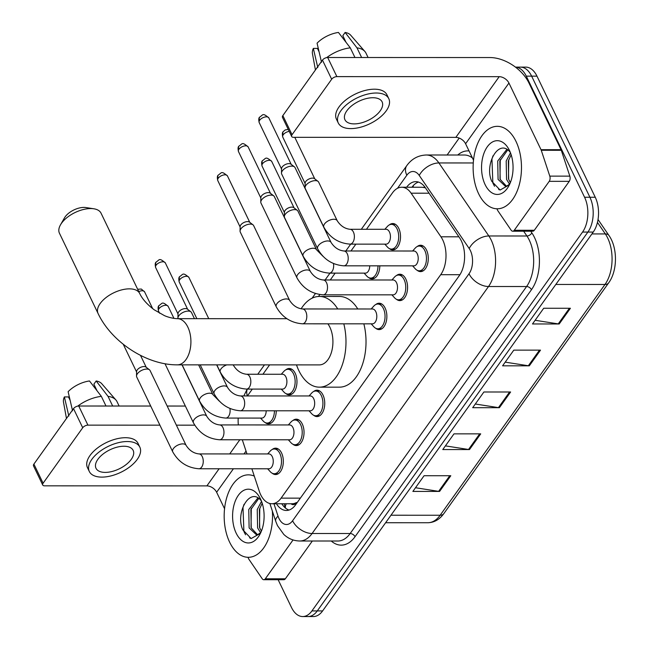 <?xml version="1.0" encoding="UTF-8"?>
<svg xmlns="http://www.w3.org/2000/svg" width="649" height="649" viewBox="0 0 649 649"><rect width="100%" height="100%" fill="white"/><g stroke="black" fill="none" stroke-linecap="round" stroke-linejoin="round"><path stroke-width="0.97" d="M285.852 369.808A13.191 7.739 90 0 1 289.235 368.486A13.191 7.739 90 0 1 295.214 373.305A13.191 7.739 90 0 1 296.228 387.323A13.191 7.739 90 0 1 289.227 394.876A13.191 7.739 90 0 1 285.844 393.545M389.4 224.854A13.191 7.739 90 0 1 392.783 223.532A13.191 7.739 90 0 1 398.754 228.351A13.191 7.739 90 0 1 399.768 242.369A13.191 7.739 90 0 1 392.775 249.922A13.191 7.739 90 0 1 389.392 248.591M396.466 275.549A13.191 7.739 90 0 1 399.849 274.227A13.191 7.739 90 0 1 405.828 279.046A13.191 7.739 90 0 1 406.834 293.064A13.191 7.739 90 0 1 399.841 300.617A13.191 7.739 90 0 1 396.458 299.286M417.177 246.563A13.191 7.739 90 0 1 420.56 245.233A13.191 7.739 90 0 1 426.531 250.06A13.191 7.739 90 0 1 427.545 264.07A13.191 7.739 90 0 1 420.544 271.623A13.191 7.739 90 0 1 417.169 270.3M313.629 391.517A13.191 7.739 90 0 1 317.012 390.187A13.191 7.739 90 0 1 322.991 395.014A13.191 7.739 90 0 1 323.997 409.024A13.191 7.739 90 0 1 317.004 416.577A13.191 7.739 90 0 1 313.621 415.246M375.755 304.543A13.191 7.739 90 0 1 379.138 303.221A13.191 7.739 90 0 1 385.117 308.04A13.191 7.739 90 0 1 386.131 322.05A13.191 7.739 90 0 1 379.13 329.603A13.191 7.739 90 0 1 375.747 328.28M292.918 420.503A13.191 7.739 90 0 1 296.301 419.181A13.191 7.739 90 0 1 302.28 424A13.191 7.739 90 0 1 303.294 438.018A13.191 7.739 90 0 1 296.293 445.571A13.191 7.739 90 0 1 292.918 444.241M272.215 449.497A13.191 7.739 90 0 1 275.59 448.167A13.191 7.739 90 0 1 281.569 452.994A13.191 7.739 90 0 1 282.583 467.004A13.191 7.739 90 0 1 275.582 474.557A13.191 7.739 90 0 1 272.207 473.235M251.869 468.781L259.251 491.155A24.735 14.505 -90 0 0 260.679 494.716A24.735 14.505 -90 0 0 271.89 503.754A24.735 14.505 -90 0 0 281.098 498.132L440.703 274.705A24.735 14.505 -90 0 0 440.947 236.804L411.133 193.199A24.735 14.505 -90 0 0 401.699 187.245A24.735 14.505 -90 0 0 392.483 192.867L366.458 229.3M291.044 503.762A8.242 4.835 -90 0 0 296.301 502.78L296.496 502.504A24.735 14.505 90 0 1 291.928 503.762L271.89 503.754M425.346 187.739L422.02 187.253L401.699 187.245M242.296 439.779L246.969 453.935M238.207 418.086A24.735 14.505 -90 0 0 238.345 424.933M355.863 244.138L350.971 250.985M335.152 273.124L330.26 279.979M319.835 294.573L318.472 296.479M269.611 364.876L262.918 374.246M252.315 389.092L247.423 395.939M379.803 265.839A13.191 7.739 90 0 1 372.064 278.908A13.191 7.739 90 0 1 368.681 277.585M276.255 410.793A13.191 7.739 90 0 1 268.516 423.862A13.191 7.739 90 0 1 265.141 422.54M276.433 503.754A24.735 14.505 -90 0 0 286.363 510.471A24.735 14.505 -90 0 0 295.571 504.849L459.297 275.647A24.735 14.505 -90 0 0 459.541 237.753L425.257 187.61A24.735 14.505 -90 0 0 415.822 181.647A24.735 14.505 -90 0 0 406.623 187.245M289.032 510.049A24.735 14.505 90 0 1 281.78 503.762M526.29 76.152L531.636 76.152A24.735 14.505 90 0 0 520.433 67.115A24.735 14.505 90 0 1 531.636 76.152L589.909 197.247A24.735 14.505 90 0 1 587.897 232.066L317.264 610.928A24.735 14.505 90 0 1 308.056 616.55L313.394 616.55A24.735 14.505 90 0 0 322.61 610.928L593.243 232.066A24.735 14.505 90 0 0 595.255 197.247L536.983 76.16A24.735 14.505 90 0 0 525.771 67.115L515.452 67.115A24.735 14.505 90 0 1 526.29 76.152L584.571 197.239A24.735 14.505 90 0 1 582.559 232.058L311.918 610.928A24.735 14.505 90 0 1 302.71 616.55A24.735 14.505 90 0 1 291.506 607.505L278.137 579.727M447.104 155.006L459.208 138.067M411.969 187.245A24.735 14.505 90 0 1 418.491 182.069M536.983 76.16L531.636 76.152L589.909 197.247A24.735 14.505 90 0 1 587.897 232.066L317.264 610.928A24.735 14.505 90 0 1 308.056 616.55L302.71 616.55M570.422 308.267L543.708 308.259L532.488 323.965L559.211 323.973L570.422 308.267M535.117 320.281L558.245 323.892A6.595 4.129 35.5 0 0 559.211 323.973M540.52 350.136L513.805 350.127L502.586 365.825L529.308 365.833L540.52 350.136M505.214 362.15L528.343 365.752A6.595 4.129 35.5 0 0 529.308 365.833M450.804 475.725L424.089 475.717L412.869 491.415L439.592 491.423L450.804 475.725M415.498 487.74L438.627 491.35A6.595 4.129 35.5 0 0 439.592 491.423M480.714 433.865L453.992 433.856L442.78 449.554L469.495 449.562L480.714 433.865M445.401 445.879L468.529 449.481A6.595 4.129 35.5 0 0 469.495 449.562M510.617 391.996L483.894 391.988L472.683 407.686L499.406 407.694L510.617 391.996M475.311 404.011L498.44 407.621A6.595 4.129 35.5 0 0 499.406 407.694M272.345 511.039A41.228 24.175 90 0 1 248.34 557.304A41.228 24.175 90 0 1 229.657 542.24A41.228 24.175 90 0 1 226.493 498.448A41.228 24.175 90 0 1 248.364 474.849A41.228 24.175 90 0 1 254.286 476.106M258.773 498.448L250.871 509.522L251.244 527.905L257.418 534.606M257.913 497.905L248.754 509.522L249.119 527.905L256.355 534.719L257.929 534.468L260.768 532.618M262.204 503.243L259.357 509.522L259.722 527.913L261.401 531.142M261.531 501.336L257.239 509.522L257.604 527.913L260.622 532.772M261.352 500.882A18.634 10.928 90 0 0 260.89 500.347C249.557 486.628 235.125 513.335 242.799 529.803L251.139 538.556L260.436 533.324M236.163 533.137A26.885 15.763 90 0 1 237.907 495.941A26.885 15.763 90 0 1 259.762 497.532A26.885 15.763 90 0 1 260.533 499.016A26.885 15.763 90 0 1 259.754 534.63A26.885 15.763 90 0 1 236.163 533.137M259.778 508.199L259.527 527.394M251.301 508.199L251.041 527.394M244.04 504.322L242.994 507.526L243.902 531.507L245.573 534.792M293.048 539.952L265.311 578.786L285.349 578.794A4.121 2.418 90 0 1 283.816 579.727L263.77 579.719A4.121 2.418 -90 0 0 265.311 578.786M312.339 541.006L285.349 578.794M42.72 485.006L33.513 465.885A4.121 2.117 -25.7 0 1 33.894 464.1L43.094 483.221A4.121 2.117 154.3 0 0 42.72 485.006A4.121 2.117 154.3 0 0 44.562 485.833L206.885 485.89A8.242 5.16 -144.5 0 1 216.628 492.258L224.562 508.743M73.515 408.627A4.121 2.117 -25.7 0 1 78.724 406.014L87.923 425.136A4.121 2.117 154.3 0 0 82.715 427.748L73.515 408.627L33.894 464.1M202.691 406.055L201.839 406.055M185.363 406.047L167.174 406.039M150.698 406.039L78.724 406.014M82.715 427.748L43.094 483.221M87.923 425.136L159.897 425.16M176.374 425.16L194.724 425.168M250.06 538.256A32.985 19.34 90 0 1 249.427 537.015M247.934 557.304L248.697 558.903A4.121 2.418 -90 0 0 248.997 559.414L262.196 578.73A4.121 2.418 -90 0 0 263.77 579.719M97.877 459.322A20.614 10.603 154.3 0 0 96.003 468.262A20.614 10.603 154.3 0 0 112.026 471.49A20.614 10.603 154.3 0 0 131.276 459.33A20.614 10.603 154.3 0 0 133.15 450.382A20.614 10.603 154.3 0 0 117.128 447.153A20.614 10.603 154.3 0 0 97.877 459.322M70.124 400.336L68.486 396.928L64.381 396.928L68.835 416.05M139.843 447.161L138.002 443.34A28.037 14.416 154.3 0 0 116.212 438.951A28.037 14.416 154.3 0 0 90.024 455.493A28.037 14.416 154.3 0 0 87.469 467.661L89.311 471.482A28.037 14.416 154.3 0 0 111.101 475.871A28.037 14.416 154.3 0 0 137.288 459.33A28.037 14.416 154.3 0 0 139.843 447.161A28.037 14.416 154.3 0 0 118.045 442.772A28.037 14.416 154.3 0 0 91.866 459.314A28.037 14.416 154.3 0 0 89.311 471.482M119.124 406.031L117.015 401.634A27.209 13.994 154.3 0 0 115.92 399.987A27.209 13.994 154.3 0 0 108.026 396.369L96.166 380.971L93.87 384.184L97.034 390.763M112.675 406.023L108.026 396.369M72.574 410.817L68.121 391.696A21.441 11.025 154.3 0 1 89.489 380.963L101.349 396.369L105.99 406.023M101.349 396.369A27.209 13.994 154.3 0 0 77.758 406.112M115.92 399.987L101.755 383.721A21.441 11.025 154.3 0 0 96.166 380.971M64.381 396.928A21.441 11.025 154.3 0 0 63.497 402.137L66.474 418.483M60.511 224.805L64.494 217.861A14.846 7.634 -25.7 0 1 65.16 216.831A14.846 7.634 -25.7 0 1 85.903 207.558L93.813 208.783A23.088 11.869 154.3 0 0 61.55 223.199A23.088 11.869 154.3 0 0 60.511 224.805A23.088 11.869 154.3 0 0 59.44 233.218L98.088 313.524A23.088 11.869 -25.7 0 1 100.189 303.505A23.088 11.869 -25.7 0 1 121.752 289.876A23.088 11.869 -25.7 0 1 139.697 293.494L101.057 213.197A23.088 11.869 154.3 0 0 93.813 208.783M286.907 318.7L177.388 318.667A23.088 13.54 -90 0 1 187.845 327.104A23.088 13.54 -90 0 1 185.963 359.603A23.088 13.54 -90 0 1 177.372 364.852L319.381 364.892A23.088 13.54 -90 0 0 331.623 351.677A23.088 13.54 -90 0 0 329.854 327.153A23.088 13.54 -90 0 0 327.883 323.819M343.808 323.819A45.357 26.593 90 0 1 319.373 387.161A45.357 26.593 90 0 1 298.832 370.587A45.357 26.593 90 0 1 296.488 364.884M363.846 323.827A45.357 26.593 90 0 1 339.411 387.161L319.373 387.161M301.12 308.851A45.357 26.593 90 0 1 319.405 296.447A45.357 26.593 90 0 1 337.748 308.981M319.405 296.447L339.443 296.455A45.357 26.593 90 0 1 357.786 308.981M198.91 453.919L268.913 453.943A7.423 4.348 90 0 1 272.272 456.653A7.423 4.348 90 0 1 272.84 464.538A7.423 4.348 90 0 1 268.905 468.781L198.902 468.765A7.423 4.348 90 0 0 201.871 466.769A7.423 4.348 90 0 0 202.269 456.628A7.423 4.348 90 0 0 198.91 453.919C193.645 453.318 189.378 450.471 186.101 445.368L150.089 370.555A7.423 3.813 -25.7 0 0 149.465 369.792A7.423 3.813 -25.7 0 0 146.771 369.062A7.423 3.813 -25.7 0 0 137.393 373.767A7.423 3.813 -25.7 0 0 136.517 376.031A7.423 3.813 -25.7 0 0 136.72 376.988L172.723 451.809A7.423 3.813 -25.7 0 1 173.397 448.589A7.423 3.813 -25.7 0 1 173.624 448.289A7.423 3.813 -25.7 0 1 180.544 444.159A7.423 3.813 -25.7 0 1 186.101 445.368M267.631 453.943L270.317 450.974A12.372 7.253 90 0 1 274.259 448.994A12.372 7.253 90 0 1 279.857 453.513A12.372 7.253 90 0 1 280.806 466.655A12.372 7.253 90 0 1 274.251 473.729A12.372 7.253 90 0 1 270.317 471.75L267.623 468.781M136.517 376.031L136.59 371.577A5.362 2.758 -25.7 0 1 137.223 369.946A5.362 2.758 -25.7 0 1 143.997 366.547A5.362 2.758 -25.7 0 1 145.944 367.074L149.465 369.792M219.613 424.925L289.624 424.949A7.423 4.348 90 0 1 292.983 427.659A7.423 4.348 90 0 1 293.551 435.544A7.423 4.348 90 0 1 289.616 439.795L219.613 439.771A7.423 4.348 90 0 0 222.583 437.775A7.423 4.348 90 0 0 222.98 427.642A7.423 4.348 90 0 0 219.613 424.925C214.357 424.324 210.089 421.477 206.812 416.382L182.004 364.852M288.334 424.949L291.028 421.988A12.372 7.253 90 0 1 294.962 420A12.372 7.253 90 0 1 300.568 424.527A12.372 7.253 90 0 1 301.517 437.661A12.372 7.253 90 0 1 294.962 444.743A12.372 7.253 90 0 1 291.02 442.756L288.334 439.795M240.325 395.939L310.327 395.963A7.423 4.348 90 0 1 313.694 398.673A7.423 4.348 90 0 1 314.262 406.55A7.423 4.348 90 0 1 310.327 410.801L240.325 410.785A7.423 4.348 90 0 0 243.286 408.789A7.423 4.348 90 0 0 243.691 398.648A7.423 4.348 90 0 0 240.325 395.939C235.068 395.338 230.793 392.491 227.515 387.388L216.677 364.86M309.046 395.955L311.739 392.994A12.372 7.253 90 0 1 315.674 391.014A12.372 7.253 90 0 1 321.279 395.533A12.372 7.253 90 0 1 322.228 408.667A12.372 7.253 90 0 1 315.665 415.749A12.372 7.253 90 0 1 311.731 413.77L309.038 410.801M178.004 318.667A7.423 3.813 -25.7 0 1 177.931 318.042A7.423 3.813 -25.7 0 1 178.808 315.787A7.423 3.813 -25.7 0 1 188.186 311.082A7.423 3.813 -25.7 0 1 190.887 311.812A7.423 3.813 -25.7 0 1 191.512 312.567L194.449 318.675M177.931 318.042L178.004 313.597A5.362 2.758 -25.7 0 1 178.637 311.966A5.362 2.758 -25.7 0 1 185.411 308.567A5.362 2.758 -25.7 0 1 187.358 309.094L190.887 311.812M302.45 308.965L372.453 308.989A7.423 4.348 90 0 1 375.82 311.698A7.423 4.348 90 0 1 376.388 319.584A7.423 4.348 90 0 1 372.453 323.835L302.45 323.81A7.423 4.348 90 0 0 305.419 321.815A7.423 4.348 90 0 0 305.817 311.674A7.423 4.348 90 0 0 302.45 308.965C297.193 308.364 292.918 305.517 289.641 300.422L253.637 225.601A7.423 3.813 -25.7 0 0 253.013 224.838A7.423 3.813 -25.7 0 0 250.311 224.108A7.423 3.813 -25.7 0 0 240.933 228.813A7.423 3.813 -25.7 0 0 240.057 231.076A7.423 3.813 -25.7 0 0 240.26 232.034L276.271 306.855A7.423 3.813 -25.7 0 1 276.945 303.635A7.423 3.813 -25.7 0 1 277.172 303.343A7.423 3.813 -25.7 0 1 284.092 299.205A7.423 3.813 -25.7 0 1 289.641 300.422M371.171 308.989L373.865 306.02A12.372 7.253 90 0 1 377.799 304.04A12.372 7.253 90 0 1 383.405 308.559A12.372 7.253 90 0 1 384.354 321.701A12.372 7.253 90 0 1 377.791 328.783A12.372 7.253 90 0 1 373.856 326.796L371.171 323.827M240.057 231.076L240.13 226.623A5.362 2.758 -25.7 0 1 240.763 224.992A5.362 2.758 -25.7 0 1 247.537 221.593A5.362 2.758 -25.7 0 1 249.484 222.12L253.013 224.838M323.161 279.979L393.164 279.995A7.423 4.348 90 0 1 396.531 282.713A7.423 4.348 90 0 1 397.099 290.59A7.423 4.348 90 0 1 393.164 294.841L323.153 294.816A7.423 4.348 90 0 0 326.123 292.829A7.423 4.348 90 0 0 326.52 282.688A7.423 4.348 90 0 0 323.161 279.979C317.896 279.378 313.629 276.523 310.352 271.428L274.34 196.606A7.423 3.813 -25.7 0 0 273.716 195.852A7.423 3.813 -25.7 0 0 271.022 195.114A7.423 3.813 -25.7 0 0 261.644 199.827A7.423 3.813 -25.7 0 0 260.768 202.082A7.423 3.813 -25.7 0 0 260.971 203.048L296.974 277.861A7.423 3.813 -25.7 0 1 297.656 274.641A7.423 3.813 -25.7 0 1 297.875 274.349A7.423 3.813 -25.7 0 1 304.795 270.211A7.423 3.813 -25.7 0 1 310.352 271.428M391.882 279.995L394.576 277.034A12.372 7.253 90 0 1 398.51 275.054A12.372 7.253 90 0 1 404.116 279.573A12.372 7.253 90 0 1 405.065 292.707A12.372 7.253 90 0 1 398.502 299.789A12.372 7.253 90 0 1 394.568 297.81L391.874 294.841M260.768 202.082L260.841 197.637A5.362 2.758 -25.7 0 1 261.474 195.998A5.362 2.758 -25.7 0 1 268.248 192.599A5.362 2.758 -25.7 0 1 270.195 193.134L273.716 195.852M343.873 250.985L413.875 251.009A7.423 4.348 90 0 1 417.234 253.718A7.423 4.348 90 0 1 417.802 261.604A7.423 4.348 90 0 1 413.867 265.847L343.865 265.83A7.423 4.348 90 0 0 346.834 263.835A7.423 4.348 90 0 0 347.231 253.694A7.423 4.348 90 0 0 343.873 250.985C338.608 250.384 334.34 247.537 331.063 242.434L295.052 167.62A7.423 3.813 -25.7 0 0 294.427 166.858A7.423 3.813 -25.7 0 0 291.734 166.128A7.423 3.813 -25.7 0 0 282.356 170.833A7.423 3.813 -25.7 0 0 281.479 173.096A7.423 3.813 -25.7 0 0 281.682 174.054L317.686 248.875A7.423 3.813 -25.7 0 1 318.359 245.655A7.423 3.813 -25.7 0 1 318.586 245.354A7.423 3.813 -25.7 0 1 325.506 241.225A7.423 3.813 -25.7 0 1 331.063 242.434M412.594 251.009L415.279 248.04A12.372 7.253 90 0 1 419.222 246.06A12.372 7.253 90 0 1 424.819 250.579A12.372 7.253 90 0 1 425.768 263.721A12.372 7.253 90 0 1 419.213 270.795A12.372 7.253 90 0 1 415.279 268.816L412.586 265.847M281.479 173.096L281.552 168.643A5.362 2.758 -25.7 0 1 282.185 167.012A5.362 2.758 -25.7 0 1 288.959 163.613A5.362 2.758 -25.7 0 1 290.906 164.14L294.427 166.858M266.195 410.793A7.423 4.348 90 0 1 261.839 418.086L225.771 418.078A7.423 4.348 90 0 0 228.74 416.082A7.423 4.348 90 0 0 229.933 408.489M274.438 410.793A12.372 7.253 90 0 1 267.185 423.043A12.372 7.253 90 0 1 263.243 421.055L260.557 418.086M246.482 374.246L282.55 374.254A7.423 4.348 90 0 1 285.917 376.964A7.423 4.348 90 0 1 286.485 384.849A7.423 4.348 90 0 1 282.55 389.1L246.482 389.084A7.423 4.348 90 0 0 249.443 387.096A7.423 4.348 90 0 0 249.849 376.955A7.423 4.348 90 0 0 246.482 374.246C241.225 373.646 236.95 370.798 233.672 365.695L233.275 364.868M281.268 374.254L283.962 371.293A12.372 7.253 90 0 1 287.896 369.313A12.372 7.253 90 0 1 293.502 373.832A12.372 7.253 90 0 1 294.451 386.966A12.372 7.253 90 0 1 287.888 394.048A12.372 7.253 90 0 1 283.954 392.069L281.268 389.1M369.735 265.839A7.423 4.348 90 0 1 365.387 273.14L329.311 273.124A7.423 4.348 90 0 0 332.28 271.136A7.423 4.348 90 0 0 333.481 263.535M316.509 249.735A7.423 3.813 -25.7 0 0 313.183 248.243A7.423 3.813 -25.7 0 0 304.032 252.656A7.423 3.813 -25.7 0 0 303.132 256.168L284.546 217.553A7.423 3.813 -25.7 0 1 284.343 216.588A7.423 3.813 -25.7 0 1 294.597 209.619A7.423 3.813 -25.7 0 1 297.299 210.357A7.423 3.813 -25.7 0 1 297.923 211.112L316.509 249.735L322.926 256.241M377.986 265.839A12.372 7.253 90 0 1 370.725 278.088A12.372 7.253 90 0 1 366.79 276.101L364.097 273.14M284.343 216.588L284.424 212.142A5.362 2.758 -25.7 0 1 285.057 210.503A5.362 2.758 -25.7 0 1 291.823 207.104A5.362 2.758 -25.7 0 1 293.77 207.639L297.299 210.357M350.03 229.292L386.098 229.3A7.423 4.348 90 0 1 389.457 232.018A7.423 4.348 90 0 1 390.033 239.895A7.423 4.348 90 0 1 386.09 244.146L350.022 244.138A7.423 4.348 90 0 0 352.991 242.142A7.423 4.348 90 0 0 353.389 232.001A7.423 4.348 90 0 0 350.03 229.292C344.765 228.691 340.498 225.844 337.22 220.741L318.635 182.126A7.423 3.813 -25.7 0 0 318.01 181.363A7.423 3.813 -25.7 0 0 315.309 180.633A7.423 3.813 -25.7 0 0 305.054 187.602A7.423 3.813 -25.7 0 0 305.257 188.559L323.843 227.182A7.423 3.813 -25.7 0 1 324.743 223.662A7.423 3.813 -25.7 0 1 333.894 219.257A7.423 3.813 -25.7 0 1 337.22 220.741M384.816 229.3L387.502 226.339A12.372 7.253 90 0 1 391.444 224.359A12.372 7.253 90 0 1 397.05 228.878A12.372 7.253 90 0 1 397.999 242.012A12.372 7.253 90 0 1 391.436 249.094A12.372 7.253 90 0 1 387.502 247.115L384.808 244.146M305.054 187.602L305.127 183.148A5.362 2.758 -25.7 0 1 305.76 181.517A5.362 2.758 -25.7 0 1 312.534 178.118A5.362 2.758 -25.7 0 1 314.481 178.645L318.01 181.363M549.216 181.339A4.121 2.418 -90 0 0 549.792 176.13L541.258 150.276A4.121 2.418 -90 0 0 541.015 149.684L561.061 149.692A4.121 2.418 90 0 1 561.296 150.284L569.83 176.139A4.121 2.418 90 0 1 569.254 181.347L549.216 181.339L514.259 230.273L534.305 230.273A4.121 2.418 90 0 1 532.764 231.214L512.726 231.206A4.121 2.418 -90 0 0 514.259 230.273M569.254 181.347L534.305 230.273M561.061 149.692L528.984 83.048A32.985 20.646 35.5 0 0 489.995 57.55L327.68 57.501L336.88 76.623L499.203 76.671A8.242 5.16 -144.5 0 1 508.946 83.048L541.015 149.684M291.677 136.493L282.469 117.372A4.121 2.117 -25.7 0 1 282.85 115.587L292.05 134.7A4.121 2.117 154.3 0 0 291.677 136.493A4.121 2.117 154.3 0 0 293.518 137.32L455.841 137.369A8.242 5.16 -144.5 0 1 465.584 143.745L473.519 160.222M336.88 76.623A4.121 2.117 154.3 0 0 331.671 79.235L322.472 60.114L282.85 115.587M322.472 60.114A4.121 2.117 -25.7 0 1 327.68 57.501M331.671 79.235L292.05 134.7M499.016 189.743A32.985 19.34 90 0 1 498.383 188.502M496.883 208.783L497.653 210.381A4.121 2.418 -90 0 0 497.953 210.901L511.152 230.217A4.121 2.418 -90 0 0 512.726 231.206M346.834 110.801A20.614 10.603 154.3 0 0 344.952 119.749A20.614 10.603 154.3 0 0 360.982 122.977A20.614 10.603 154.3 0 0 380.233 110.817A20.614 10.603 154.3 0 0 382.107 101.869A20.614 10.603 154.3 0 0 366.085 98.64A20.614 10.603 154.3 0 0 346.834 110.801M319.081 51.823L317.442 48.415L313.337 48.415L317.791 67.528M388.792 98.648L386.958 94.827A28.037 14.416 154.3 0 0 365.16 90.438A28.037 14.416 154.3 0 0 338.981 106.98A28.037 14.416 154.3 0 0 336.425 119.14L338.267 122.969A28.037 14.416 154.3 0 0 360.057 127.358A28.037 14.416 154.3 0 0 386.244 110.817A28.037 14.416 154.3 0 0 388.792 98.648A28.037 14.416 154.3 0 0 367.001 94.259A28.037 14.416 154.3 0 0 340.822 110.801A28.037 14.416 154.3 0 0 338.267 122.969M368.08 57.51L365.971 53.121A27.209 13.994 154.3 0 0 364.876 51.474A27.209 13.994 154.3 0 0 356.982 47.856L345.122 32.45L342.826 35.671L345.99 42.242M361.631 57.51L356.982 47.856M321.531 62.296L317.069 43.183A21.441 11.025 154.3 0 1 338.445 32.45L350.298 47.856L354.946 57.51M350.298 47.856A27.209 13.994 154.3 0 0 326.715 57.599M364.876 51.474L350.703 35.208A21.441 11.025 154.3 0 0 345.122 32.45M313.337 48.415A21.441 11.025 154.3 0 0 312.445 53.624L315.43 69.97M515.996 141.401A41.228 24.175 90 0 1 519.159 185.192A41.228 24.175 90 0 1 497.288 208.791A41.228 24.175 90 0 1 478.613 193.727A41.228 24.175 90 0 1 475.449 149.935A41.228 24.175 90 0 1 497.321 126.328A41.228 24.175 90 0 1 515.996 141.401M507.729 149.927L499.827 161.009L500.192 179.392L506.374 186.085M506.869 149.392L497.71 161.009L498.075 179.392L505.311 186.198L506.885 185.955L509.725 184.105M511.161 154.73L508.313 161.009L508.678 179.392L510.357 182.629M510.487 152.823L506.196 161.009L506.561 179.392L509.579 184.259M510.309 152.361A18.634 10.928 90 0 0 509.846 151.834C498.513 138.115 484.081 164.822 491.755 181.29L500.095 190.035L509.392 184.811M485.119 184.624A26.885 15.763 90 0 1 486.864 147.428A26.885 15.763 90 0 1 508.719 149.019A26.885 15.763 90 0 1 509.489 150.503A26.885 15.763 90 0 1 508.711 186.109A26.885 15.763 90 0 1 485.119 184.624M508.735 159.686L508.483 178.881M500.249 159.686L499.998 178.881M492.997 155.809L491.95 159.005L492.851 182.986L494.53 186.279M296.301 502.78A24.735 15.487 35.5 0 0 296.609 503.397M413.145 185.768A24.735 15.487 35.5 0 0 413.429 187.245M286.331 503.762A24.735 9.84 161.7 0 0 285.536 508.118L284.092 503.762M424.511 186.588A24.735 15.219 145.6 0 0 423.87 187.407M300.365 498.14L281.098 498.132M429.086 193.207L411.133 193.199M458.9 236.812L440.947 236.804M459.93 274.714L440.703 274.705M273.951 503.754L278.023 516.101A16.493 9.67 -90 0 0 278.981 518.478A16.493 9.67 -90 0 0 292.585 520.758L469.024 273.764A16.493 9.67 -90 0 0 470.371 250.546A16.493 9.67 -90 0 0 469.186 248.494L419.254 175.457A16.493 9.67 -90 0 0 406.826 175.238L397.488 188.307M472.448 157.999A32.985 19.34 -90 0 0 464.408 155.014L426.328 154.997A32.985 19.34 90 0 1 438.911 162.948L488.843 235.976A32.985 19.34 90 0 1 491.204 240.089A32.985 19.34 90 0 1 488.519 286.509L312.08 533.51A32.985 19.34 90 0 1 299.806 540.998L337.878 541.015A32.985 19.34 -90 0 0 350.16 533.519L526.599 286.525A32.985 19.34 -90 0 0 529.276 240.098A32.985 19.34 -90 0 0 526.923 235.993L523.654 231.206M530.704 231.214L531.839 232.861A37.107 21.758 90 0 1 531.466 289.714L355.035 536.707A4.121 2.58 35.5 0 0 350.16 533.519L312.08 533.51A16.493 10.327 -144.5 0 1 292.585 520.758M531.839 232.861A4.121 2.539 -34.4 0 1 526.923 235.993L488.843 235.976A16.493 10.141 145.6 0 0 469.186 248.494M355.035 536.707A37.107 21.758 90 0 1 331.25 541.006M457.772 155.006A37.107 21.758 90 0 1 469.057 150.957M311.918 610.928L322.61 610.928M582.559 232.058L593.243 232.066M584.571 197.239L595.255 197.247M469.024 273.764A16.493 10.327 -144.5 0 0 488.519 286.509L526.599 286.525A4.121 2.58 35.5 0 1 531.466 289.714M419.254 175.457A16.493 10.141 145.6 0 1 438.911 162.948L473.283 162.956M406.826 175.238A16.493 10.327 -144.5 0 1 406.769 165.649L361.306 229.292M247.399 395.939A16.493 10.327 -144.5 0 1 247.326 389.092M278.023 516.101A16.493 6.555 161.7 0 0 275.728 521.277L269.862 503.51M598.029 219.508L608.989 235.538A8.242 5.07 145.6 0 0 605.33 233.932L597.445 222.404M608.989 235.538C617.734 247.853 617.588 270.844 608.648 282.883A8.242 5.16 -144.5 0 1 604.998 284.465A32.985 19.34 -90 0 0 605.33 233.932L591.912 233.932M390.974 515.225L440.152 515.241A8.242 5.16 35.5 0 0 443.794 513.659C439.503 519.557 434.197 522.575 427.878 522.729A32.985 19.34 -90 0 0 440.152 515.241L604.998 284.465L555.82 284.449M509.595 391.996L498.44 407.621M479.692 433.865L468.529 449.481M449.789 475.725L438.627 491.35M539.497 350.136L528.343 365.752M569.408 308.267L558.245 323.892M239.822 439.779L229.714 453.927M219.111 468.765L206.885 485.89M246.036 451.104L244.008 453.935M233.405 468.773L216.628 492.258M219.613 439.771C208.029 438.854 199.3 433.208 193.434 422.815A7.423 3.813 -25.7 0 1 194.108 419.595A7.423 3.813 -25.7 0 1 194.335 419.303A7.423 3.813 -25.7 0 1 201.255 415.165A7.423 3.813 -25.7 0 1 206.812 416.382M138.781 291.588A5.362 2.758 -25.7 0 1 144.589 291.855L152.677 308.656M165.3 262.861C158.9 257.426 159.695 259.851 156.109 262.074C155.127 262.788 154.973 264.597 155.638 267.51A5.362 2.758 -25.7 0 1 156.125 265.181A5.362 2.758 -25.7 0 1 161.13 262.026A5.362 2.758 -25.7 0 1 165.3 262.861L187.658 309.322M156.109 262.074A5.362 3.359 35.5 0 0 156.125 265.181M240.325 410.785C228.732 409.868 220.011 404.213 214.146 393.829A7.423 3.813 -25.7 0 1 214.819 390.609A7.423 3.813 -25.7 0 1 215.038 390.309A7.423 3.813 -25.7 0 1 221.966 386.179A7.423 3.813 -25.7 0 1 227.515 387.388M227.426 175.887C221.025 170.452 221.82 172.877 218.234 175.1C217.261 175.814 217.099 177.631 217.764 180.536A5.362 2.758 -25.7 0 1 218.251 178.215A5.362 2.758 -25.7 0 1 223.256 175.052A5.362 2.758 -25.7 0 1 227.426 175.887L249.784 222.356M218.234 175.1A5.362 3.359 35.5 0 0 218.251 178.215M248.137 146.901C241.736 141.466 242.531 143.891 238.946 146.106C237.964 146.82 237.81 148.637 238.475 151.55A5.362 2.758 -25.7 0 1 238.962 149.221A5.362 2.758 -25.7 0 1 243.967 146.057A5.362 2.758 -25.7 0 1 248.137 146.901L270.495 193.361M238.946 146.106A5.362 3.359 35.5 0 0 238.962 149.221M268.84 117.907C262.447 112.472 263.243 114.897 259.649 117.12C258.675 117.834 258.521 119.643 259.186 122.556A5.362 2.758 -25.7 0 1 259.673 120.235A5.362 2.758 -25.7 0 1 264.678 117.071A5.362 2.758 -25.7 0 1 268.84 117.907L291.206 164.375M259.649 117.12A5.362 3.359 35.5 0 0 259.673 120.235M168.164 306.36C161.771 300.925 162.566 303.351 158.973 305.565C157.999 306.279 157.845 308.097 158.51 311.009A5.362 2.758 -25.7 0 1 158.997 308.681A5.362 2.758 -25.7 0 1 164.002 305.517A5.362 2.758 -25.7 0 1 168.164 306.36L173.964 318.399M158.973 305.565A5.362 3.359 35.5 0 0 158.997 308.681M225.771 418.078C214.186 417.161 205.457 411.515 199.592 401.123A7.423 3.813 -25.7 0 1 200.492 397.61A7.423 3.813 -25.7 0 1 209.643 393.197A7.423 3.813 -25.7 0 1 212.969 394.689L198.61 364.852M188.875 277.366C182.483 271.931 183.269 274.357 179.684 276.579C178.71 277.293 178.556 279.102 179.213 282.015A5.362 2.758 -25.7 0 1 179.708 279.695A5.362 2.758 -25.7 0 1 184.714 276.531A5.362 2.758 -25.7 0 1 188.875 277.366L208.759 318.675M179.684 276.579A5.362 3.359 35.5 0 0 179.708 279.695M246.482 389.084C234.889 388.175 226.168 382.521 220.303 372.137A7.423 3.813 -25.7 0 1 221.195 368.616A7.423 3.813 -25.7 0 1 226.817 364.86M232.95 364.868A7.423 3.813 -25.7 0 1 233.672 365.695M271.712 161.406C265.319 155.971 266.106 158.397 262.521 160.611C261.547 161.333 261.385 163.142 262.05 166.055A5.362 2.758 -25.7 0 1 262.537 163.726A5.362 2.758 -25.7 0 1 267.55 160.563A5.362 2.758 -25.7 0 1 271.712 161.406L294.07 207.867M262.521 160.611A5.362 3.359 35.5 0 0 262.537 163.726M288.27 129.419L285.195 129.946L283.232 131.625C282.25 132.339 282.096 134.148 282.761 137.061A5.362 2.758 -25.7 0 1 283.248 134.741A5.362 2.758 -25.7 0 1 289.219 131.39M283.232 131.625A5.362 3.359 35.5 0 0 283.248 134.741M499.203 76.671L455.841 137.369M508.946 83.048L465.584 143.745M561.296 150.284L541.258 150.276M549.792 176.13L569.83 176.139M275.728 521.277L277.48 525.633L283.775 534.403C288.326 538.686 293.673 540.885 299.806 540.998M426.328 154.997C418.199 155.298 411.685 158.843 406.769 165.649M350.703 244.138L345.812 250.985M329.992 273.124L325.1 279.979M315.422 293.526L312.08 298.199M264.451 364.876L257.758 374.246M247.196 389.092L243.821 395.939M608.648 282.883L443.794 513.659M427.878 522.729L385.62 522.721M177.372 364.852C146.585 365.103 111.571 342.08 98.088 313.524M177.388 318.667C171.774 318.554 165.787 316.314 164.238 315.519L154.235 309.816C147.136 304.446 142.293 299.002 139.697 293.494M172.723 451.809C178.589 462.193 187.318 467.848 198.902 468.765M274.251 473.729L278.275 473.738M140.492 355.368L146.244 367.31M274.259 448.994L278.283 448.994M123.253 344.27L136.582 371.958M294.962 444.743L298.986 444.743M294.962 420L298.994 420.008M193.434 422.815L164.992 363.724M144.589 291.855L141.304 289.04L137.653 289.243M315.665 415.749L319.697 415.749M315.674 391.014L319.706 391.014M214.146 393.829L200.2 364.852M155.638 267.51L177.996 313.978M276.271 306.855C282.137 317.239 290.857 322.894 302.45 323.81M377.791 328.783L381.823 328.783M377.799 304.04L381.831 304.04M217.764 180.536L240.13 227.004M296.974 277.861C302.84 288.253 311.569 293.9 323.153 294.816M398.502 299.789L402.534 299.789M398.51 275.054L402.542 275.054M238.475 151.55L260.833 198.01M317.686 248.875C323.551 259.259 332.28 264.914 343.865 265.83M419.213 270.795L423.237 270.803M419.222 246.06L423.245 246.06M259.186 122.556L281.544 169.024M267.185 423.043L271.209 423.043M212.969 394.689L219.378 401.196M199.592 401.123L182.134 364.852M158.51 311.009L159.573 313.216M287.888 394.048L291.92 394.048M220.303 372.137L216.798 364.86M287.896 369.313L291.928 369.313M179.213 282.015L196.858 318.675M303.132 256.168C308.997 266.561 317.726 272.207 329.311 273.124M370.725 278.088L374.757 278.088M262.05 166.055L284.416 212.515M323.843 227.182C329.708 237.566 338.437 243.221 350.022 244.138M391.436 249.094L395.468 249.094M294.784 137.32L314.781 178.881M391.444 224.359L395.468 224.359M282.761 137.061L305.119 183.529"/></g></svg>
